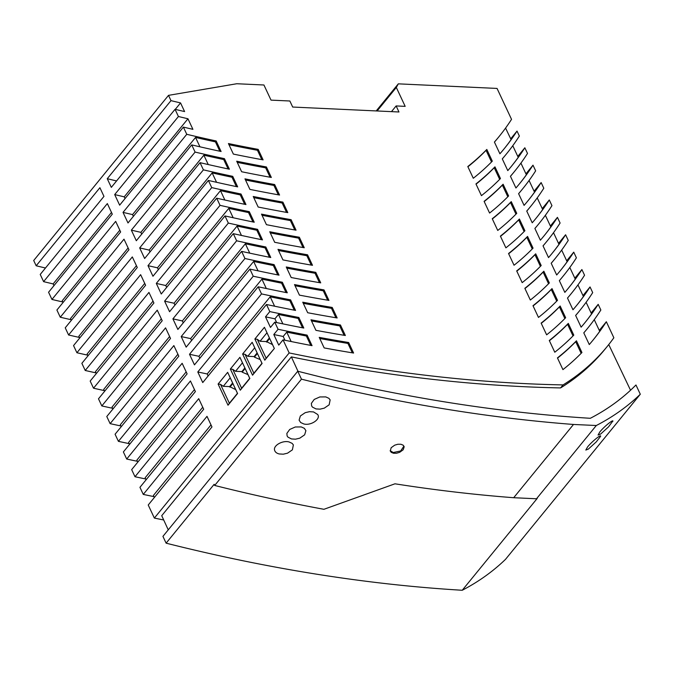 <?xml version="1.0" encoding="UTF-8"?>
<svg xmlns="http://www.w3.org/2000/svg" width="674" height="674" viewBox="0 0 674 674"><rect width="100%" height="100%" fill="white"/><g stroke="black" fill="none" stroke-linecap="round" stroke-linejoin="round"><path stroke-width="1.01" d="M376.202 110.932L398.317 83.846L497.05 88.429L511.532 119.349A536.352 320.26 39.2 0 1 498.802 136.889A536.352 320.26 39.2 0 1 494.413 142.071L499.906 153.79A536.352 320.26 -140.8 0 0 504.295 148.609A536.352 320.26 -140.8 0 0 517.025 131.076L519.359 136.047A536.352 320.26 39.2 0 1 506.199 154.245A536.352 320.26 39.2 0 1 502.29 158.879L507.783 170.606A536.352 320.26 -140.8 0 0 511.692 165.972A536.352 320.26 -140.8 0 0 524.844 147.775L527.506 153.445A536.352 320.26 39.2 0 1 514.346 171.643A536.352 320.26 39.2 0 1 510.437 176.276L515.93 187.995A536.352 320.26 -140.8 0 0 519.839 183.37A536.352 320.26 -140.8 0 0 532.999 165.164L535.653 170.842A536.352 320.26 39.2 0 1 522.493 189.04A536.352 320.26 39.2 0 1 518.592 193.674L524.086 205.393A536.352 320.26 -140.8 0 0 527.986 200.768A536.352 320.26 -140.8 0 0 541.146 182.561L543.8 188.24A536.352 320.26 39.2 0 1 530.64 206.438A536.352 320.26 39.2 0 1 526.739 211.072L532.233 222.791A536.352 320.26 -140.8 0 0 536.133 218.157A536.352 320.26 -140.8 0 0 549.293 199.959L551.955 205.629A536.352 320.26 39.2 0 1 538.796 223.835A536.352 320.26 39.2 0 1 534.886 228.461L540.38 240.188A536.352 320.26 -140.8 0 0 544.289 235.555A536.352 320.26 -140.8 0 0 557.44 217.357L560.102 223.027A536.352 320.26 39.2 0 1 546.943 241.233A536.352 320.26 39.2 0 1 543.033 245.858L548.526 257.586A536.352 320.26 -140.8 0 0 552.436 252.952A536.352 320.26 -140.8 0 0 565.596 234.754L568.249 240.424A536.352 320.26 39.2 0 1 555.09 258.622A536.352 320.26 39.2 0 1 551.189 263.256L556.682 274.984A536.352 320.26 -140.8 0 0 560.583 270.35A536.352 320.26 -140.8 0 0 573.743 252.152L576.396 257.822A536.352 320.26 39.2 0 1 563.237 276.02A536.352 320.26 39.2 0 1 559.336 280.654L564.829 292.381A536.352 320.26 -140.8 0 0 568.73 287.747A536.352 320.26 -140.8 0 0 581.889 269.549L584.552 275.219A536.352 320.26 39.2 0 1 571.392 293.417A536.352 320.26 39.2 0 1 567.483 298.051L572.976 309.77A536.352 320.26 -140.8 0 0 576.885 305.145A536.352 320.26 -140.8 0 0 590.036 286.939L592.699 292.617A536.352 320.26 39.2 0 1 579.539 310.815A536.352 320.26 39.2 0 1 575.63 315.449L581.123 327.168A536.352 320.26 -140.8 0 0 585.032 322.534A536.352 320.26 -140.8 0 0 598.192 304.336L600.846 310.015A536.352 320.26 39.2 0 1 587.686 328.213A536.352 320.26 39.2 0 1 583.785 332.846L589.278 344.566A536.352 320.26 -140.8 0 0 593.179 339.932A536.352 320.26 -140.8 0 0 606.339 321.734L613.854 337.784A476.198 284.344 39.2 0 1 607.207 346.478A476.198 284.344 39.2 0 1 563.043 384.913A1681.782 1004.209 39.2 0 1 289.171 352.932L283.046 339.856L278.758 345.113L273.796 334.523L278.084 329.274L274.765 322.18L270.476 327.438L265.514 316.847L269.802 311.59L266.483 304.496L202.748 382.562L197.794 371.972L261.52 293.906L258.193 286.795L194.457 364.861L189.504 354.28L253.23 276.214L249.902 269.094L186.167 347.161L181.205 336.57L244.94 258.504L241.604 251.385L177.869 329.451L172.915 318.861L236.641 240.795L233.297 233.659L169.57 311.725L164.608 301.143L228.343 223.077L224.99 215.933L161.263 293.999L156.301 283.409L220.036 205.343L216.683 198.19L152.956 276.256L147.994 265.666L211.72 187.599L208.367 180.438L144.64 258.504L139.678 247.914L203.405 169.848L200.043 162.67L136.317 240.736L131.354 230.146L195.089 152.08L191.719 144.893L127.993 222.959L123.03 212.377L186.757 134.303L183.387 127.1L119.652 205.166L114.69 194.575L178.425 116.509L175.046 109.306L111.32 187.372L107.259 178.703L170.985 100.637L168.517 95.354L236.801 83.736L263.93 84.991L271.015 100.123L289.862 100.999L292.693 107.048L398.966 111.985L396.135 105.936L405.175 106.357L396.32 87.451L398.317 83.846M391.476 111.64L396.135 105.936M640.3 394.239L505.483 559.378A483.199 288.523 39.2 0 1 462.238 590.264A1689.996 1009.113 -140.8 0 1 166.107 543.168L162.931 536.369L297.739 371.231L321.894 377.305A1681.537 1004.066 39.2 0 0 590.323 418.293A473.536 282.751 39.2 0 0 632.937 387.971L635.97 384.989L640.3 394.239A483.199 288.523 39.2 0 1 596.296 425.513L536.496 498.777L513.689 497.715A1691.201 1009.837 39.2 0 1 394.964 483.806L323.916 509.3A1691.201 1009.837 39.2 0 1 214.686 485.457L301.463 379.167A1691.201 1009.837 39.2 0 0 573.498 424.46L596.296 425.513M377.111 110.974L396.32 87.451M153.942 496.62A1652.277 986.593 39.2 0 1 143.276 494.413L207.002 416.347L211.965 426.937L148.229 505.003L154.363 518.079A1681.782 1004.209 39.2 0 0 163.698 519.983M143.276 494.413L139.948 487.319L203.683 409.253L198.72 398.663L134.994 476.737A1630.052 973.323 39.2 0 0 145.677 478.97M134.994 476.737L131.666 469.635L195.393 391.569L190.439 380.978L126.704 459.045A1607.835 960.054 39.2 0 0 137.403 461.302M126.704 459.045L123.376 451.942L187.111 373.876L182.148 363.286L118.422 441.352A1585.61 946.793 39.2 0 0 129.122 443.635M118.422 441.352L115.085 434.233L178.812 356.167L173.858 345.585L110.123 423.651A1563.394 933.524 39.2 0 0 120.848 425.96M110.123 423.651L106.787 416.524L170.522 338.458L165.56 327.867L101.825 405.933A1541.177 920.254 39.2 0 0 112.558 408.276M101.825 405.933L98.488 398.806L162.215 320.74L157.253 310.15L93.526 388.216A1518.952 906.985 39.2 0 0 104.268 390.583M168.517 95.354L33.7 260.501L36.177 265.775L99.904 187.709L103.965 196.378L40.229 274.444L43.608 281.648L107.343 203.582L112.297 214.172L48.57 292.246L51.949 299.45L115.675 221.384L120.638 231.966L56.902 310.032L60.272 317.227L123.999 239.16L128.961 249.742L65.235 327.808L68.596 334.986L132.323 256.92L137.285 267.511L73.55 345.577L76.912 352.738L140.639 274.672L145.601 285.262L81.866 363.328L85.219 370.481L148.954 292.415L153.908 303.005L90.181 381.071L93.526 388.216M85.219 370.481A1496.735 893.716 39.2 0 0 95.978 372.882M76.912 352.738A1474.518 880.455 39.2 0 0 87.679 355.164M68.596 334.986A1452.293 867.185 39.2 0 0 79.38 337.447M60.272 317.227A1430.076 853.916 39.2 0 0 71.073 319.712M51.949 299.45A1407.86 840.646 39.2 0 0 62.766 301.969M43.608 281.648A1385.634 827.377 39.2 0 0 53.145 283.906L53.954 285.641M36.177 265.775A1365.819 815.548 39.2 0 0 45.487 268.008M296.038 230.179L291.117 219.682A1496.71 893.707 39.2 0 1 261.495 214.121L266.432 224.669A1510.004 901.644 -140.8 0 0 296.038 230.179M524.844 288.312A536.352 320.26 39.2 0 0 543.851 271.218L549.344 282.937A536.352 320.26 -140.8 0 1 530.337 300.031L524.844 288.312M319.232 337.379A1652.26 986.584 39.2 0 0 348.66 342.518L353.589 353.041A1665.589 994.546 -140.8 0 1 324.169 347.927L319.232 337.379M286.256 266.98A1563.377 933.507 39.2 0 0 315.786 272.347L320.714 282.861A1576.68 941.46 -140.8 0 1 291.193 277.528L286.256 266.98M484.092 201.332A536.352 320.26 39.2 0 0 503.107 184.229L508.6 195.957A536.352 320.26 -140.8 0 1 489.585 213.051L484.092 201.332M557.499 300.334A536.352 320.26 -140.8 0 1 538.484 317.429L532.991 305.71A536.352 320.26 39.2 0 0 552.006 288.607L557.499 300.334M302.744 302.188A1607.819 960.046 39.2 0 0 332.231 307.445L337.152 317.959A1621.139 967.999 -140.8 0 1 307.689 312.736L302.744 302.188M253.23 196.488A1474.493 880.438 39.2 0 0 282.886 202.107L287.806 212.613A1487.771 888.366 -140.8 0 1 258.167 207.036L253.23 196.488M467.798 166.537A536.352 320.26 39.2 0 0 486.813 149.443L492.306 161.162A536.352 320.26 -140.8 0 1 473.291 178.265L467.798 166.537M541.138 323.107A536.352 320.26 39.2 0 0 560.153 306.004L565.646 317.732A536.352 320.26 -140.8 0 1 546.631 334.826L541.138 323.107M269.752 231.755A1518.935 906.977 39.2 0 0 299.34 237.24L304.26 247.746A1532.229 914.913 -140.8 0 1 274.689 242.295L269.752 231.755M228.435 143.545A1407.834 840.638 39.2 0 0 258.184 149.375L263.096 159.864A1421.095 848.549 -140.8 0 1 233.364 154.085L228.435 143.545M573.793 335.13L568.3 323.402A536.352 320.26 39.2 0 1 549.285 340.496L554.778 352.224A536.352 320.26 -140.8 0 0 573.793 335.13M533.05 248.142A536.352 320.26 -140.8 0 1 514.035 265.244L508.541 253.517A536.352 320.26 39.2 0 0 527.557 236.422L533.05 248.142M581.94 352.527A536.352 320.26 -140.8 0 1 562.933 369.622L557.44 357.894A536.352 320.26 39.2 0 0 576.447 340.8L581.94 352.527M524.903 230.752L519.41 219.025A536.352 320.26 39.2 0 1 500.394 236.119L505.888 247.847A536.352 320.26 -140.8 0 0 524.903 230.752M271.336 177.456L266.424 166.958A1430.051 853.899 39.2 0 1 236.7 161.204L241.637 171.744A1443.32 861.827 -140.8 0 0 271.336 177.456M278 249.372A1541.152 920.237 39.2 0 0 307.563 254.797L312.492 265.303A1554.455 928.182 -140.8 0 1 282.945 259.911L278 249.372M279.575 195.039L274.655 184.541A1452.276 867.168 39.2 0 1 244.965 178.854L249.902 189.394A1465.546 875.096 -140.8 0 0 279.575 195.039M500.453 178.559A536.352 320.26 -140.8 0 1 481.438 195.654L475.945 183.935A536.352 320.26 39.2 0 0 494.96 166.84L500.453 178.559M328.937 300.41L324.009 289.896A1585.593 946.776 39.2 0 1 294.504 284.588L299.441 295.136A1598.913 954.729 -140.8 0 0 328.937 300.41M541.197 265.539A536.352 320.26 -140.8 0 1 522.182 282.642L516.688 270.914A536.352 320.26 39.2 0 0 535.704 253.82L541.197 265.539M492.247 218.73A536.352 320.26 39.2 0 0 511.254 201.627L516.747 213.355A536.352 320.26 -140.8 0 1 497.741 230.449L492.247 218.73M345.366 335.5L340.446 324.986A1630.035 973.315 39.2 0 1 310.984 319.788L315.929 330.336A1643.364 981.277 -140.8 0 0 345.366 335.5M170.985 100.637A1365.819 815.548 39.2 0 0 180.539 102.92L184.592 111.572A1376.637 822.01 -140.8 0 1 175.046 109.306M178.425 116.509A1385.634 827.377 39.2 0 0 187.962 118.767L192.916 129.341L183.387 127.1M186.757 134.303A1407.86 840.646 39.2 0 0 216.169 140.976L221.097 151.507A1421.095 848.549 -140.8 0 1 191.719 144.893M195.089 152.08A1430.076 853.916 39.2 0 0 224.45 158.66L229.387 169.199A1443.32 861.827 -140.8 0 1 200.043 162.67M203.405 169.848A1452.293 867.185 39.2 0 0 232.732 176.344L237.669 186.875A1465.546 875.096 -140.8 0 1 208.367 180.438M211.72 187.599A1474.518 880.455 39.2 0 0 241.014 194.011L245.951 204.551A1487.771 888.366 -140.8 0 1 216.683 198.19M220.036 205.343A1496.735 893.716 39.2 0 0 249.287 211.67L254.224 222.218A1510.004 901.644 -140.8 0 1 224.99 215.933M228.343 223.077A1518.952 906.985 39.2 0 0 257.552 229.328L262.489 239.868A1532.229 914.913 -140.8 0 1 233.297 233.659M236.641 240.795A1541.177 920.254 39.2 0 0 265.817 246.979L270.763 257.519A1554.455 928.182 -140.8 0 1 241.604 251.385M244.94 258.504A1563.394 933.524 39.2 0 0 274.082 264.612L279.028 275.161A1576.68 941.46 -140.8 0 1 249.902 269.094M253.23 276.214A1585.61 946.793 39.2 0 0 282.347 282.246L287.284 292.794A1598.913 954.729 -140.8 0 1 258.193 286.795M261.52 293.906A1607.835 960.054 39.2 0 0 290.604 299.871L295.541 310.419A1621.139 967.999 -140.8 0 1 266.483 304.496M269.802 311.59A1630.052 973.323 39.2 0 0 298.852 317.496L303.797 328.044A1643.364 981.277 -140.8 0 1 274.765 322.18M278.084 329.274A1652.277 986.593 39.2 0 0 307.108 335.113L312.045 345.661A1665.589 994.546 -140.8 0 1 283.046 339.856M257.375 353.521L254.418 357.144L254.149 356.58L257.114 352.957M168.247 529.857L161.726 515.686L291.362 356.891A1681.782 1004.209 39.2 0 0 560.591 387.921L563.043 384.913M560.591 387.921A476.198 284.344 39.2 0 0 604.755 349.486L607.207 346.478M154.363 518.079L289.171 352.932M254.873 339.005L264.789 360.186L274.352 348.475L264.435 327.294L254.873 339.005L257.266 339.292L260.038 341.271L266.955 332.796M230.356 369.032L240.281 390.212L249.843 378.502L239.919 357.321L230.356 369.032L232.757 369.318L235.529 371.298L242.446 362.823M218.106 384.045L228.023 405.226L237.585 393.515L227.66 372.334L218.106 384.045L220.499 384.332L223.271 386.312L230.188 377.836M242.615 354.019L252.539 375.199L262.093 363.488L252.177 342.308L242.615 354.019L245.016 354.305L247.788 356.285L254.705 347.809M119.812 230.205L62.202 300.773L63.027 302.533M211.004 424.89L153.402 495.457L154.354 497.496M169.612 336.528L112.01 407.096L112.912 409.025M136.434 265.691L78.824 336.259L79.675 338.078M161.33 318.836L103.72 389.404L104.613 391.299M202.739 407.239L145.129 477.799L146.073 479.821M144.733 283.417L87.123 353.985L87.991 355.83M177.902 354.221L120.292 424.788L121.21 426.735M153.032 301.126L95.422 371.694L96.306 373.573M186.184 371.896L128.574 442.464L129.501 444.444M128.119 247.956L70.517 318.524L71.351 320.31M194.457 389.572L136.856 460.14L137.791 462.137M111.488 212.445L53.145 283.906M503.925 149.064A536.352 320.26 -140.8 0 0 511.094 139.636L505.576 128.068M537.22 197.903L542.68 209.555A536.352 320.26 -140.8 0 1 535.771 218.612M549.293 199.959L542.233 208.611M518.609 193.708A536.352 320.26 39.2 0 0 521.76 189.942L522.493 189.04M526.756 211.105A536.352 320.26 39.2 0 0 529.907 207.339L530.64 206.438M568.367 288.194A536.352 320.26 -140.8 0 0 575.276 279.137L569.816 267.485M502.307 158.912A536.352 320.26 39.2 0 0 505.458 155.146L506.199 154.245M576.514 305.592A536.352 320.26 -140.8 0 0 583.423 296.535L577.963 284.883M512.771 145.71L518.23 157.362A536.352 320.26 -140.8 0 1 511.322 166.419M524.844 147.775L517.784 156.419M560.212 270.796A536.352 320.26 -140.8 0 0 567.129 261.739L561.669 250.088M551.206 263.29A536.352 320.26 39.2 0 0 554.357 259.524L555.09 258.622M543.918 236.01A536.352 320.26 -140.8 0 0 550.827 226.953L545.367 215.301M573.743 252.152L566.682 260.796M586.11 302.281L591.57 313.932A536.352 320.26 -140.8 0 1 584.661 322.989M598.192 304.336L591.132 312.989M510.454 176.31A536.352 320.26 39.2 0 0 513.613 172.544L514.346 171.643M520.918 163.108L526.377 174.76A536.352 320.26 -140.8 0 1 519.469 183.817M532.999 165.164L525.939 173.816M529.073 180.506L534.533 192.157A536.352 320.26 -140.8 0 1 527.616 201.214M541.146 182.561L534.086 191.214M517.025 131.076L510.707 138.819M557.44 217.357L550.38 226.001M565.596 234.754L558.535 243.398M581.889 269.549L574.829 278.193M590.036 286.939L582.976 295.591M606.339 321.734L599.279 330.386M543.05 245.892A536.352 320.26 39.2 0 0 546.21 242.126L546.943 241.233M552.065 253.399A536.352 320.26 -140.8 0 0 558.973 244.35L553.514 232.698M534.903 228.494A536.352 320.26 39.2 0 0 538.054 224.737L538.796 223.835M594.266 319.678L599.725 331.33A536.352 320.26 -140.8 0 1 592.808 340.387M583.802 332.872A536.352 320.26 39.2 0 0 586.953 329.114L587.686 328.213M567.5 298.085A536.352 320.26 39.2 0 0 570.651 294.319L571.392 293.417M575.647 315.483A536.352 320.26 39.2 0 0 578.806 311.717L579.539 310.815M559.353 280.687A536.352 320.26 39.2 0 0 562.504 276.921L563.237 276.02M494.438 142.104A536.352 320.26 39.2 0 0 498.069 137.791L498.802 136.889M245.125 368.535L242.16 372.158L241.899 371.593L244.856 367.97M612.809 421.385C613.913 418.857 604.991 425.707 599.877 431.857L598.074 435.05L600.601 434.073L608.529 426.878L612.835 421.006M303.275 303.334A1607.819 960.046 39.2 0 0 331.49 308.347L332.231 307.445M331.49 308.347L335.896 317.749M262.034 215.276A1496.71 893.707 39.2 0 0 290.376 220.575L294.774 229.96M533.1 305.937A536.352 320.26 39.2 0 0 551.265 289.508L552.006 288.607M286.787 268.126A1563.377 933.507 39.2 0 0 315.053 273.248L315.786 272.347M315.053 273.248L319.451 282.642M290.376 220.575L291.117 219.682M123.03 212.377A1407.86 840.646 39.2 0 0 132.551 214.602L195.544 137.437A1407.86 840.646 39.2 0 0 215.427 141.869L216.169 140.976M551.265 289.508L556.716 301.135M278.539 250.517A1541.152 920.237 39.2 0 0 306.83 255.699L311.228 265.084M306.83 255.699L307.563 254.797M245.513 180.009A1452.276 867.168 39.2 0 0 273.922 185.443L278.311 194.811M273.922 185.443L274.655 184.541M476.055 184.162A536.352 320.26 39.2 0 0 494.227 167.733L499.67 179.36M494.227 167.733L494.96 166.84M291.151 341.533L286.745 332.122A1652.277 986.593 39.2 0 0 306.367 336.006L310.773 345.417M273.796 334.523A1652.277 986.593 39.2 0 0 283.19 336.469L286.745 332.122M306.367 336.006L307.108 335.113M233.162 217.744L228.764 208.359A1496.735 893.716 39.2 0 0 248.546 212.571L252.944 221.948M156.301 283.409A1496.735 893.716 39.2 0 0 165.77 285.523L228.764 208.359M165.77 285.523L166.655 287.394M516.798 271.15A536.352 320.26 39.2 0 0 534.971 254.721L540.413 266.34M534.971 254.721L535.704 253.82M492.357 218.957A536.352 320.26 39.2 0 0 510.521 202.529L515.964 214.155M510.521 202.529L511.254 201.627M311.523 320.925A1630.035 973.315 39.2 0 0 339.704 325.887L344.119 335.29M339.704 325.887L340.446 324.986M241.461 235.453L237.063 226.06A1518.952 906.985 39.2 0 0 256.819 230.23L261.217 239.607M164.608 301.143A1518.952 906.985 39.2 0 0 174.069 303.224L237.063 226.06M256.819 230.23L257.552 229.328M274.604 306.207L270.198 296.796A1607.835 960.054 39.2 0 0 289.862 300.773L294.268 310.175M197.794 371.972A1607.835 960.054 39.2 0 0 207.204 373.96L270.198 296.796M207.204 373.96L208.14 375.957M524.953 288.539A536.352 320.26 39.2 0 0 543.118 272.119L548.56 283.737M543.118 272.119L543.851 271.218M319.762 338.508A1652.26 986.584 39.2 0 0 347.919 343.42L352.334 352.831M347.919 343.42L348.66 342.518M258.041 270.847L253.635 261.445A1563.394 933.524 39.2 0 0 273.349 265.514L277.747 274.908M273.349 265.514L274.082 264.612M181.205 336.57A1563.394 933.524 39.2 0 0 190.641 338.609L253.635 261.445M270.291 232.901A1518.935 906.977 39.2 0 0 298.607 238.141L303.005 247.527M484.202 201.56A536.352 320.26 39.2 0 0 502.374 185.131L507.817 196.757M502.374 185.131L503.107 184.229M289.862 300.773L290.604 299.871M199.934 146.806L195.544 137.437M215.427 141.869L219.817 151.229M208.249 164.557L203.86 155.18A1430.076 853.916 39.2 0 0 223.717 159.561L228.098 168.921M131.354 230.146A1430.076 853.916 39.2 0 0 140.866 232.345L203.86 155.18M223.717 159.561L224.45 158.66M253.778 197.65A1474.493 880.438 39.2 0 0 282.153 203.009L286.543 212.386M282.153 203.009L282.886 202.107M467.908 166.773A536.352 320.26 39.2 0 0 486.072 150.344L491.523 161.962M486.072 150.344L486.813 149.443M541.247 323.335A536.352 320.26 39.2 0 0 559.42 306.906L564.863 318.532M559.42 306.906L560.153 306.004M224.863 200.026L220.465 190.641A1474.518 880.455 39.2 0 0 240.273 194.912L244.662 204.281M240.273 194.912L241.014 194.011M147.994 265.666A1474.518 880.455 39.2 0 0 157.472 267.805L220.465 190.641M298.607 238.141L299.34 237.24M216.565 182.3L212.167 172.915A1452.293 867.185 39.2 0 0 231.999 177.237L236.389 186.605M139.678 247.914A1452.293 867.185 39.2 0 0 149.173 250.079L212.167 172.915M231.999 177.237L232.732 176.344M549.394 340.732A536.352 320.26 39.2 0 0 567.567 324.304L573.01 335.922M567.567 324.304L568.3 323.402M508.651 253.753A536.352 320.26 39.2 0 0 526.824 237.324L532.266 248.942M526.824 237.324L527.557 236.422M266.323 288.531L261.916 279.129A1585.61 946.793 39.2 0 0 281.606 283.147L286.012 292.541M189.504 354.28A1585.61 946.793 39.2 0 0 198.923 356.293L261.916 279.129M281.606 283.147L282.347 282.246M249.751 253.154L245.353 243.761A1541.177 920.254 39.2 0 0 265.084 247.872L269.482 257.266M265.084 247.872L265.817 246.979M172.915 318.861A1541.177 920.254 39.2 0 0 182.359 320.925L245.353 243.761M237.248 162.367A1430.051 853.899 39.2 0 0 265.682 167.86L270.072 177.228M265.682 167.86L266.424 166.958M228.975 144.716A1407.834 840.638 39.2 0 0 257.451 150.277L261.832 159.637M257.451 150.277L258.184 149.375M295.035 285.734A1585.593 946.776 39.2 0 0 323.276 290.797L327.674 300.2M323.276 290.797L324.009 289.896M557.55 358.13A536.352 320.26 39.2 0 0 575.714 341.701L581.156 353.319M575.714 341.701L576.447 340.8M500.504 236.355A536.352 320.26 39.2 0 0 518.668 219.926L524.119 231.544M518.668 219.926L519.41 219.025M248.546 212.571L249.287 211.67M282.878 323.874L278.472 314.463A1630.052 973.323 39.2 0 0 298.119 318.398L302.525 327.8M298.119 318.398L298.852 317.496M265.514 316.847A1630.052 973.323 39.2 0 0 274.916 318.819L278.472 314.463M114.69 194.575A1385.634 827.377 39.2 0 0 124.227 196.833L187.962 118.767M140.866 232.345L141.7 234.139M149.173 250.079L150.024 251.899M124.227 196.833L125.044 198.569M132.551 214.602L133.376 216.362M107.259 178.703A1365.819 815.548 39.2 0 0 116.568 180.935M198.923 356.293L199.849 358.265M175.282 109.357L180.539 102.92M190.641 338.609L191.559 340.564M182.359 320.925L183.261 322.854M174.069 303.224L174.954 305.128M157.472 267.805L158.339 269.651M283.19 336.469L284.959 340.26M274.916 318.819L276.685 322.585M272.481 344.583L266.407 341.566L260.038 341.271M274.352 348.475L266.129 358.197L257.266 339.292M264.789 360.186L266.129 358.197M264.435 327.294L274.217 348.289M252.177 342.308L261.959 363.303L253.871 373.211L245.016 354.305M235.706 389.623L229.64 386.606L223.271 386.312M227.66 372.334L237.45 393.33L229.362 403.237L220.499 384.332M239.919 357.321L249.7 378.316L241.612 388.224L232.757 369.318M247.965 374.609L242.16 372.158M241.899 371.593L235.529 371.298M228.023 405.226L229.362 403.237M252.539 375.199L253.871 373.211M260.223 359.596L254.418 357.144M254.149 356.58L247.788 356.285M266.407 341.566L269.364 337.944M229.64 386.606L232.597 382.984M240.281 390.212L241.612 388.224M630.535 390.238L608.748 344.566M291.362 356.891L297.984 371.29M297.739 371.231L301.463 379.167M400.862 444.25L397.862 444.25L394.703 445.169L391.164 447.713L390.263 451.032L391.249 452.355L393.506 453.265L396.497 453.257L399.657 452.33L403.187 449.777L404.181 446.795L403.111 445.152L400.862 444.25M274.613 450.257C275.144 452.094 276.677 453.324 279.221 453.956L283.274 454.192L287.528 453.181L292.381 449.844L293.375 444.924L292.112 443.357L289.028 441.942C282.676 440.122 273.012 445.539 274.613 450.257L274.857 450.957M325.795 396.91L319.83 396.952L314.227 399.429L311.371 403.381L311.632 405.917L312.466 407.113L315.988 408.916L320.04 409.152L324.287 408.149L329.156 404.804L330.142 399.884L328.87 398.309L325.795 396.91M303.73 423.929C310.807 425.993 321.119 419.085 317.665 414.485L313.536 411.924L309.476 411.679L305.204 412.673L300.36 415.984L299.104 420.138L300.629 422.497L303.73 423.929M301.286 426.937L295.313 426.979L289.719 429.456L286.863 433.407L287.116 435.943L287.958 437.14L291.48 438.942L295.532 439.178L299.787 438.167L304.64 434.831L305.895 430.678L304.37 428.344L301.286 426.937M573.498 424.46L513.689 497.715M214.686 485.457L214.155 484.311L166.107 543.168M587.618 446.862C592.732 440.72 601.655 433.862 600.551 436.398L596.271 441.891L588.351 449.086L585.816 450.064L587.618 446.862M536.496 498.777A483.199 288.523 39.2 0 0 537.245 498.389L462.238 590.264M390.17 450.662L393.254 452.524L393.506 453.265M403.945 446.112L400.668 450.948L393.254 452.524M269.634 338.508L266.677 342.131M232.867 383.548L229.91 387.171"/></g></svg>
